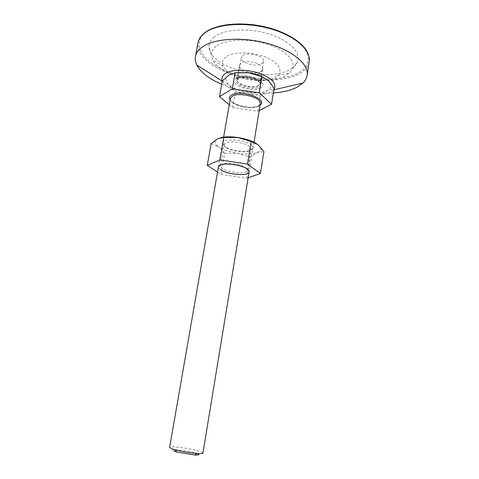 <?xml version="1.0" encoding="UTF-8"?>
<svg xmlns="http://www.w3.org/2000/svg" width="479" height="479" viewBox="0 0 479 479"><rect width="100%" height="100%" fill="white"/><g stroke="black" fill="none" stroke-linecap="round" stroke-linejoin="round"><path stroke-width="0.36" stroke-dasharray="2.4 1.8" d="M220.699 169.722C219.089 168.644 218.352 167.62 218.49 166.656L218.496 166.626C218.508 162.094 240.68 163.854 247.224 168.991C248.613 169.997 249.254 170.937 249.146 171.811L249.134 171.865M245.739 167.74L247.433 170.261C247.296 174.26 228.585 172.817 222.537 168.404C221.142 167.458 220.502 166.566 220.621 165.722L220.633 165.686C220.699 161.704 240.009 163.237 245.739 167.74M251.176 145.041C252.714 146.269 253.307 147.412 252.948 148.466C251.828 153.178 231.357 151.574 224.747 146.346L222.579 143.329C221.627 137.994 244.5 139.281 251.176 145.041M226.142 147.52C231.926 152.094 249.918 153.502 250.846 149.388L249.272 146.406C243.607 141.562 224.292 140.239 224.28 144.622L226.142 147.52M217.544 172.093L221.029 174.374L224.669 153.304L218.334 146.664C222.974 149.783 229.447 152.011 237.746 153.346C246.05 154.519 252.559 154.244 257.265 152.52C259.612 151.55 260.756 150.274 260.702 148.688C260.612 147.418 259.708 146.089 257.989 144.706L256.463 143.628M248.164 177.793L246.733 178.296L221.029 174.374M220.687 169.77C219.083 168.686 218.346 167.668 218.478 166.704L218.49 166.656M211.119 143.682L218.334 146.664C215.574 144.658 214.526 142.766 215.185 140.988L217.729 138.671L220.609 137.665M224.669 153.304L237.746 153.346L250.212 157.16L257.265 152.52L263.929 151.621M246.733 178.296L250.212 157.16M242.775 55.576C248.05 51.475 264.971 56.282 263.48 61.396L261.797 63.587C256.283 67.479 239.901 62.785 241.272 57.642L242.775 55.576M202.946 453.05L201.132 451.841C194.252 448.961 169.327 445.434 169.632 447.416M229.255 104.799L232.572 107.571L257.768 111.278L259.211 110.541M222.244 81.047L229.142 84.987L235.189 92.417L248.026 92.435L260.271 96.075L267.354 90.543L274.06 88.567M232.572 107.571L235.189 92.417M257.768 111.278L260.271 96.075M174.069 451.05C166.68 448.051 190.834 450.757 197.588 453.643M236.249 72.652C233.159 73.119 230.71 73.934 228.902 75.089L227.321 76.406C225.154 79.041 225.759 81.903 229.142 84.987C233.584 88.657 239.877 91.142 248.026 92.435C256.187 93.519 262.63 92.89 267.354 90.543C270.503 88.759 271.545 86.483 270.479 83.705L268.396 80.801L263.139 77.143M260.708 87.873C252.553 93.088 228.639 84.885 234.776 78.801L235.884 77.897C241.715 73.646 260.863 77.694 262.654 83.52C263.324 85.274 262.678 86.723 260.708 87.873M238.59 77.358L237.039 79.358C235.674 84.376 252.864 89.166 258.594 85.424L260.331 83.298L260.133 81.891C258.642 77.185 243.32 73.946 238.59 77.358M260.911 71.437C255.175 75.377 238.069 70.527 239.47 65.288L241.033 63.192C246.511 59.031 264.204 64 262.66 69.21L260.911 71.437M216.203 46.271C212.969 48.744 211.347 51.582 211.329 54.774L212.76 60.049C220.819 76.796 267.905 86.615 286.041 75.592L289.609 73.047L292.693 68.533C295.747 60.306 284.508 49.253 265.761 43.697C247.062 38.075 225.064 39.428 216.203 46.271M225.914 56.923C222.304 59.6 221.388 62.749 223.178 66.371C228.441 78.101 262.678 85.262 275.239 77.382L277.694 75.592C283.442 70.305 277.754 61.581 264.216 56.606C250.751 51.57 232.95 51.822 225.914 56.923M214.281 36.961C210.778 39.757 209.036 42.936 209.042 46.499C208.239 67.311 267.797 83.388 290.22 69.329C293.98 67.186 296.435 64.563 297.579 61.474C301.052 52.313 288.951 39.973 268.444 33.805C247.99 27.578 223.885 29.237 214.281 36.961M222.316 80.963L222.448 81.28C226.351 91.848 259.061 98.955 270.785 91.92L273.934 89.375M221.675 84.232C238.267 90.944 255.499 93.848 273.359 92.944M237.919 78.712C229.764 83.424 251.206 91.878 258.744 87.082C267.683 82.633 245.47 73.538 237.919 78.712M258.097 85.903C252.601 89.483 236.081 84.891 237.392 80.083L238.883 78.167C244.134 74.383 261.205 79.089 259.762 83.867L258.097 85.903M230.327 98.626C228.675 104.65 250.739 110.631 258.097 106.254L260.337 103.703M260.121 104.985L259.031 105.691C252.415 109.559 233.243 105.745 230.106 99.907M200.641 36.925L198.025 42.697C195.869 55.055 212.586 68.677 235.105 75.395C257.636 82.154 284.358 81.831 298.974 73.946C304.925 70.682 308.344 66.539 309.23 61.51L308.656 55.187M204.988 32.997C218.376 21.405 257.702 21.118 284.083 33.326C310.637 45.373 315.074 64.084 298.369 72.802C281.981 81.717 250.248 80.706 226.765 71.203C203.168 61.851 191.169 44.397 204.988 32.997M254.002 142.251L249.14 171.841M247.439 170.219L249.146 171.811M250.846 149.388L252.948 148.466M247.433 170.261L250.918 149.131M220.621 165.722L224.28 144.622M260.702 148.688L263.205 150.55M215.185 140.988L213.508 141.515M224.262 144.892L222.579 143.329M220.633 165.686L218.496 166.626M263.48 61.396L259.941 83.693C260.6 82.58 258.163 80.837 252.637 78.454C246.475 76.856 241.661 76.957 238.195 78.772L237.279 79.861L241.272 57.642M230.177 99.476C229.812 103.805 251.96 110.41 258.834 105.643L260.193 104.554M218.478 166.704L223.627 137.114M270.479 83.705L271.288 84.226M227.321 76.406L226.986 76.484M237.686 78.095L234.776 78.801M239.47 65.288L237.039 79.358M223.178 66.371L212.76 60.049M211.329 54.774L209.042 46.499M273.479 89.908L273.862 89.818M292.693 68.533L297.579 61.474M277.694 75.592L289.609 73.047M262.66 69.21L260.331 83.298M260.133 81.891L262.654 83.52M204.012 33.374L204.551 32.931"/><path stroke-width="0.72" d="M249.134 171.865C248.894 176.392 227.621 174.721 220.699 169.722M197.588 453.643C200.126 454.751 199.108 455.2 194.54 454.978L176.937 452.002L174.787 449.691L171.135 448.494L169.632 447.416L218.478 166.704C218.388 162.142 240.644 163.884 247.212 169.039C248.625 170.057 249.266 171.009 249.134 171.889C248.966 176.434 227.633 174.775 220.687 169.77M217.544 172.093L207.269 165.375L219.969 159.92L247.469 164.087L260.42 173.464L248.164 177.793M256.463 143.628C251.84 140.802 245.637 138.766 237.853 137.527C230.944 136.545 225.196 136.593 220.609 137.665M247.469 164.087L251.188 141.574L237.853 137.527L223.867 137.485L217.729 138.671L211.119 143.682L207.269 165.375M219.969 159.92L223.867 137.485M260.42 173.464L263.929 151.621L257.989 144.706L251.188 141.574M176.937 452.002L174.069 451.05M174.787 449.691C182.194 451.607 189.708 452.877 197.33 453.505C200.917 453.721 202.785 453.571 202.946 453.05L249.134 171.889M259.211 110.541L271.539 104.248L259.247 92.788L232.327 88.86L219.478 96.626L229.255 104.799M232.327 88.86L235.123 72.772L228.902 75.089L222.244 81.047L219.478 96.626M271.539 104.248L274.06 88.567L271.288 84.226L268.396 80.801L261.917 76.64L248.829 72.784L235.123 72.772M259.247 92.788L261.917 76.64M263.139 77.143C259.019 75.047 254.247 73.592 248.829 72.784L236.249 72.652M273.359 92.944C282.826 92.315 290.687 90.423 296.932 87.268L302.985 83.005C305.309 80.723 306.692 78.179 307.141 75.371C309.087 64.342 292.483 50.121 266.845 43.272C241.26 36.35 212.538 38.667 201.336 47.684C198.013 50.307 196.049 53.241 195.438 56.48C194.941 59.282 195.414 62.138 196.857 65.054C200.893 72.509 209.167 78.903 221.675 84.232M273.934 89.375C277.06 83.591 272.126 78.203 259.127 73.209C246.871 69.132 231.483 69.401 225.238 73.616C222.238 75.676 221.268 78.125 222.316 80.963M254.002 142.251L260.337 103.703C262.229 97.728 239.177 91.549 232.255 96.267L230.106 98.836L230.177 99.476M230.106 99.907C228.974 97.997 229.465 96.381 231.585 95.058C240.572 89.076 268.803 99.105 260.121 104.985M307.141 75.371L309.23 61.51C311.242 50.032 294.789 35.386 269.294 28.459C243.853 21.459 215.215 24.076 203.97 33.518C200.635 36.266 198.653 39.326 198.025 42.697L195.438 56.48M194.54 454.978L197.33 453.505M223.627 137.114L230.327 98.626M260.337 103.703L260.193 104.554M308.656 55.187C305.291 43.691 286.981 31.614 263.258 26.477C239.578 21.357 215.089 24.393 204.551 32.931M273.862 89.818L302.985 83.005M222.226 81.137L196.857 65.054M200.641 36.925L204.012 33.374"/></g></svg>
